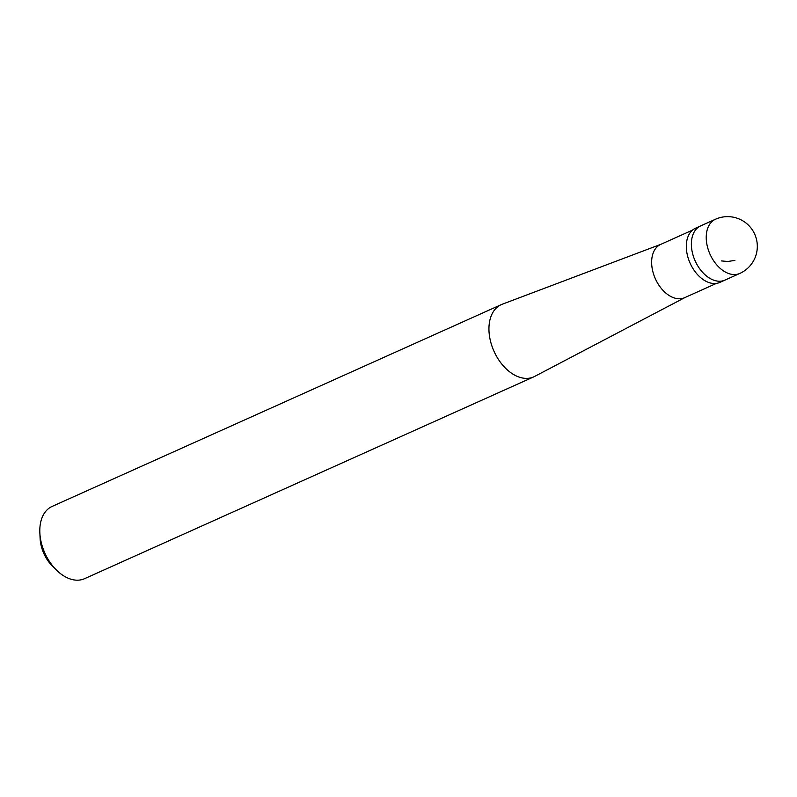 <?xml version="1.0" encoding="UTF-8"?>
<svg xmlns="http://www.w3.org/2000/svg" width="797" height="797" viewBox="0 0 797 797"><rect width="100%" height="100%" fill="white"/><g stroke="black" fill="none" stroke-linecap="round" stroke-linejoin="round"><path stroke-width="1.2" d="M739.795 273.441L724.941 280.116A29.708 19.287 -114.2 0 1 716.294 280.903A29.708 19.287 65.8 0 1 692.942 254.831A29.708 19.287 65.8 0 1 700.593 225.93A29.708 19.287 65.8 0 0 692.942 254.831A29.708 19.287 65.8 0 0 716.294 280.903A29.708 19.287 -114.2 0 0 724.941 280.116L719.88 282.397A29.708 19.287 -114.2 0 1 711.233 283.184A29.708 19.287 65.8 0 1 687.881 257.102A29.708 19.287 65.8 0 1 695.532 228.201L715.447 219.255A29.708 19.287 65.8 0 0 707.796 248.156A29.708 19.287 65.8 0 0 731.148 274.228A29.708 19.287 -114.2 0 0 739.795 273.441A29.708 29.708 0 0 0 733.658 217.262A29.708 29.708 0 0 0 715.447 219.255M716.473 283.373L684.653 297.68A29.21 18.969 -114.2 0 1 676.145 298.447A29.21 18.969 65.8 0 1 653.181 272.813A29.21 18.969 65.8 0 1 660.713 244.39L692.533 230.094M684.992 297.52L534.618 376.443A39.601 25.723 -114.2 0 1 533.701 376.891A39.601 25.723 -114.2 0 1 522.165 377.937A39.601 25.723 65.8 0 1 491.032 343.168A39.601 25.723 65.8 0 1 501.243 304.643L52.104 506.434A39.601 25.723 65.8 0 0 39.85 532.765A39.601 25.723 65.8 0 0 56.736 570.353A39.601 25.723 65.8 0 0 73.025 579.738A39.601 25.723 -114.2 0 0 84.562 578.682L533.701 376.891M661.052 244.241L502.19 304.255A39.601 25.723 65.8 0 0 501.243 304.643M39.85 532.765L40.099 538.304A29.708 19.287 65.8 0 0 52.761 566.488L56.736 570.353M734.894 260.4L727.82 261.486L721.494 260.928"/></g></svg>
